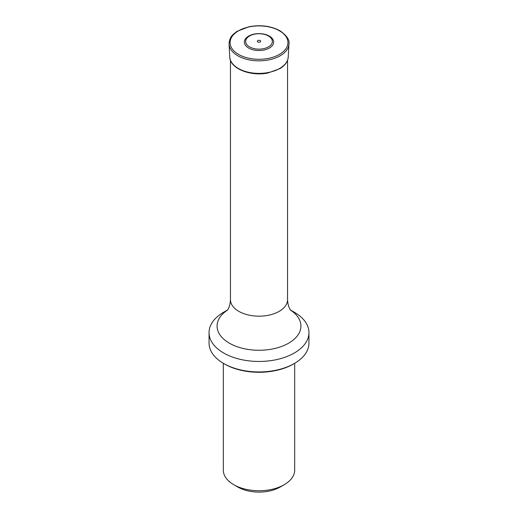 <?xml version="1.0" encoding="UTF-8"?>
<svg xmlns="http://www.w3.org/2000/svg" width="518" height="518" viewBox="0 0 518 518"><rect width="100%" height="100%" fill="white"/><g stroke="black" fill="none" stroke-linecap="round" stroke-linejoin="round"><path stroke-width="0.78" d="M223.316 363.293L223.316 470.137A35.684 20.603 0 0 0 233.767 484.699L237.807 487.03A29.973 17.308 0 0 0 280.193 487.03L284.233 484.699A35.684 20.603 0 0 0 294.684 470.137L294.684 363.293M233.767 484.699A35.684 20.603 0 0 0 284.233 484.699M293.317 364.083L294.321 363.5L293.317 364.083A48.53 28.017 180 0 1 224.682 364.083L223.679 363.5A49.955 28.84 0 0 0 294.321 363.5L294.321 363.5A49.955 28.84 0 0 0 308.955 343.104L308.955 332.621A49.955 28.84 0 0 0 294.321 312.224L290.553 310.049M227.447 310.049L223.679 312.224A49.955 28.84 0 0 0 209.045 332.621A49.955 28.84 0 0 0 239.886 359.265A49.955 28.84 0 0 0 294.321 353.011A49.955 28.84 0 0 0 308.955 332.621M209.045 332.621L209.045 343.104A49.955 28.84 0 0 0 223.679 363.5M269.347 36.092A14.64 8.45 180 0 1 262.788 50.233A14.64 8.45 180 0 1 244.865 39.88A14.64 8.45 180 0 1 269.347 36.092M268.441 35.988A13.351 7.712 180 0 1 262.458 48.886A13.351 7.712 180 0 1 246.102 39.446A13.351 7.712 180 0 1 268.441 35.988M260.191 40.585A1.683 0.971 180 0 1 259.434 42.211A1.683 0.971 180 0 1 257.375 41.019A1.683 0.971 180 0 1 260.191 40.585M227.02 310.56C226.444 311.143 230.011 308.475 230.452 299.689A28.548 16.479 0 0 0 259 316.174A28.548 16.479 0 0 0 287.548 299.689L287.548 60.159M290.676 310.204A41.926 24.204 180 0 1 288.643 343.175A41.926 24.204 180 0 1 230.426 343.771A41.926 24.204 180 0 1 227.324 310.204M288.222 57.064A29.235 16.88 180 0 1 259 73.394A29.235 16.88 180 0 1 229.778 57.064C229.914 68.531 250.511 76.638 267.935 72.999L280.005 68.583C285.094 65.436 287.833 61.597 288.222 57.064L288.947 44.101A29.966 17.301 180 0 1 259 60.839A29.966 17.301 180 0 1 229.053 44.101L229.778 57.064M279.448 30.789A28.917 16.693 0 0 0 231.073 38.274A28.917 16.693 0 0 0 266.485 58.722A28.917 16.693 0 0 0 279.448 30.789M230.452 299.689L230.452 60.159M287.548 299.689C287.963 308.378 291.537 311.137 290.98 310.56M229.053 44.101C229.558 36.338 233.029 34.356 237.225 31.248L249.177 26.703C260.735 24.631 270.998 25.984 279.96 30.756C286.855 35.645 289.853 40.087 288.947 44.101"/></g></svg>
